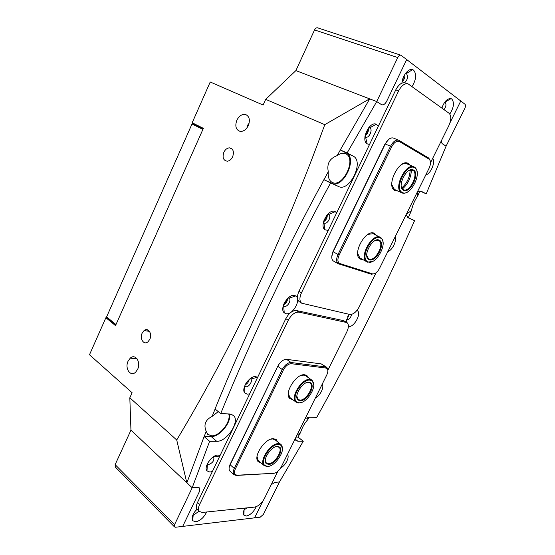 <?xml version="1.0" encoding="UTF-8"?>
<svg xmlns="http://www.w3.org/2000/svg" width="555" height="555" viewBox="0 0 555 555"><rect width="100%" height="100%" fill="white"/><g stroke="black" fill="none" stroke-linecap="round" stroke-linejoin="round"><path stroke-width="0.83" d="M278.513 444.361C270.889 443.806 259.483 461.337 264.791 465.465L267.663 466.422C275.363 466.602 286.304 449.661 281.253 445.394L278.513 444.361M269.057 466.214L267.115 466.575L264.069 465.506C258.692 461.108 270.521 443.07 278.388 443.66L281.232 444.728L282.446 449.085M277.521 446.38L279.685 447.129C284.042 450.459 275.009 464.604 268.641 464.431L266.22 463.55C262.099 460.005 271.353 445.956 277.521 446.38M265.325 459.922L266.206 462.877L268.516 463.723C274.545 463.897 283.126 450.556 279.082 447.295L276.973 446.532L275.668 446.726M244.977 508.075C243.243 511.238 242.896 513.611 243.929 515.186L246.378 516.032C250.492 514.95 253.76 511.842 256.181 506.708M244.491 508.97L245.241 509.067L247.634 507.797M449.8 114.025C453.823 107.628 454.496 102.626 451.819 99.019L451.062 98.617C447.344 98.311 444.277 101.461 441.849 108.065M444.014 109.619C446.102 106.622 446.498 104.208 445.193 102.37L444.957 102.231M443.376 104.34L441.912 108.107M425.734 175.026C430.826 173.75 435.744 161.97 432.678 158.328M387.779 251.706C392.364 250.132 396.943 240.912 395.132 236.853M348.394 326.5C353.965 327.894 362.082 312.985 357.094 310.481L356.962 310.405M346.452 319.701L346.847 319.853C349.227 319.555 350.802 317.731 351.579 314.387M348.977 314.692L347.541 317.009M315.323 398.095C320.166 395.764 324.474 387.092 322.24 384.129M280.622 468.066C285.61 465.451 289.876 456.931 287.428 454.462M196.97 509.15C192.703 513.77 191.281 517.621 192.703 520.708L195.797 521.825C200.417 520.687 204.018 517.406 206.613 511.994M193.397 513.902L194.722 514.312L198.995 511.169M197.053 509.268L194.902 511.509M411.99 86.58C416.243 79.677 416.777 74.197 413.593 70.138L412.587 69.618C408.542 67.974 402.222 75.966 401.945 83.104M404.644 82.737C407.634 79.622 408.293 76.687 406.614 73.926L405.351 73.642M404.796 74.474C405.143 77.325 404.241 79.733 402.098 81.696M364.989 136.343L365.683 136.988C368.804 138.889 373.182 129.648 369.928 128.011L368.638 127.817M368.291 128.281C368.714 131.41 367.646 133.908 365.079 135.774M378.302 126.221L376.207 124.237C369.422 120.941 360.535 140.304 367.146 143.87L369.547 144.439M323.426 222.284L324.363 223.131C327.464 224.546 331.786 216.256 328.789 214.625L327.616 214.369M327.242 214.785C327.422 217.851 326.194 220.168 323.558 221.743M336.663 212.87L334.977 211.49C328.525 208.271 318.938 225.774 324.946 229.763L328.213 230.464M283.355 305.43L284.507 306.339C287.539 307.234 291.722 299.964 289.134 298.285L288.149 297.945M287.601 298.458C287.448 301.303 286.116 303.391 283.591 304.716M285.929 313.665C292.7 315.552 301.774 299.166 295.732 295.926L294.656 295.482C288.336 293.415 279.089 308.747 284.216 312.791L285.929 313.665M257.61 377.386L255.709 376.623C249.514 375.52 240.599 389.131 244.915 393.106L247.273 394.196L249.722 393.807M244.686 385.919L245.99 386.752C248.959 387.203 252.997 380.758 250.798 379.079L250.097 378.718M249.209 379.454C248.723 381.909 247.37 383.713 245.15 384.851M220.057 455.544L218.053 455.058C211.982 454.76 203.38 467.039 206.987 470.869L209.901 472.055L212.426 471.424M207.348 463.841L208.749 464.493C212.787 462.905 214.438 460.449 213.703 457.14L213.314 456.848M211.885 457.944L208.222 462.246M349.234 314.338L346.008 321.962M417.596 191.482L421.703 191.51L426.226 193.848L446.081 146.173L442.467 143.849C441.6 143.183 441.371 141.872 441.787 139.922C441.371 141.872 441.6 143.183 442.467 143.849L446.081 146.173L464.847 108.343C465.687 106.428 465.728 105.061 464.979 104.229L406.69 59.565L386.696 101.232C385.142 104.097 383.456 105.256 381.639 104.715L376.72 101.565L347.104 152.972L353.264 156.163C364.496 161.602 349.532 192.287 338.571 186.515L330.572 182.921C287.552 262.473 250.922 339.376 220.689 413.614L229.77 413.974L233.482 415.452C240.384 421.19 226.946 441.898 216.7 441.308L209.624 441.315L192.183 487.789L198.052 487.401L199.557 487.921L199.418 491.563L182.706 526.39L254.572 517.85L262.917 500.985L254.572 517.85L260.233 517.177L263.375 514.388L279.436 482.011L303.287 441.225L297.889 441.232L294.719 439.733M450.008 122.752L460.768 101.003L450.008 122.752M271.187 484.779L274.843 482.316L279.436 482.011L274.843 482.316L271.187 484.779M408.383 217.879L414.557 220.668C383.97 289.696 351.357 355.283 316.711 417.415L309.829 417.145L305.222 418.505M408.577 217.976L406.038 214.82M407.543 217.303L414.557 220.668M303.287 441.225L297.986 437.09L296.03 437.083M229.493 413.961C231.761 422.071 219.683 437.083 211.198 436.584L204.115 436.542L186.875 482.794L192.183 487.789L186.882 482.781M369.63 98.852L376.72 101.565L381.639 104.715C383.456 105.256 385.142 104.097 386.696 101.232L406.69 59.565L400.988 55.25C399.815 54.938 398.74 55.715 397.748 57.567L376.72 101.565L369.685 98.873L340.291 149.926L346.493 153.124C357.774 158.584 342.948 189.082 331.932 183.282L323.898 179.667C281.246 258.699 244.963 335.137 215.056 408.986L220.689 413.614M420.093 191.073L426.226 193.848M347.104 152.972L340.291 149.926M323.898 179.667L330.572 182.921M209.624 441.315L204.115 436.542M402.299 80.607L404.227 75.438M397.748 57.567L314.553 29.928L295.891 70.603L369.602 98.839L324.786 124.66C281.822 242.167 232.462 347.277 176.719 439.997L186.813 482.753L130.952 430.139L129.821 397.782L176.719 439.997M314.553 29.928C315.441 28.215 316.496 27.528 317.71 27.854L400.8 55.188M363.303 259.872L360.015 259.025C351.898 254.093 365.627 229.007 374.174 233.239L376.574 235.445M374.708 233.488L367.965 234.37M357.656 253.378L359.827 257.936L366.688 261.724C358.787 257.43 371.822 233.218 379.939 237.193L380.709 237.596C382.055 238.539 382.825 240.142 383.026 242.424M397.977 191.066L394.619 190.448C385.732 185.856 399.329 158.355 408.085 163.364L410.117 165.23M408.085 163.364L407.023 163.878C405.365 163.142 403.436 163.441 401.237 164.773M391.865 184.843L394.362 189.359L395.16 189.748M331.758 256.937L332.951 251.637L385.045 143.918L388.826 139.277M374.556 273.65L371.441 274.246L338.189 263.722C336.198 261.932 336.136 258.88 338.002 254.565L390.56 146.18C393.224 141.365 396.006 139.409 398.906 140.318L428.814 158.092L430.368 161.089M398.49 140.144L393.44 138.049C390.547 137.335 387.827 139.305 385.281 143.953L333.104 251.838C331.3 255.987 331.328 258.998 333.18 260.857L333.763 261.218M411.366 169.948C411.102 177.524 408.126 183.851 402.444 188.943M372.44 273.851C374.944 274.163 377.317 272.339 379.544 268.356L429.119 168.193C431.006 163.85 430.999 160.839 429.098 159.153L399.336 141.511C396.714 140.568 394.168 142.309 391.705 146.728L339.133 255.085C337.419 259.067 337.509 261.835 339.403 263.403L372.44 273.851L371.441 274.246M401.764 187.923C407.079 183.143 409.867 177.212 410.124 170.107M310.106 380.147C302.399 378.69 290.64 397.789 296.675 401.952L298.951 402.819C306.735 403.86 318.029 385.406 312.264 381.063L310.106 380.147M301.358 402.472L298.382 402.999L295.947 402.035C289.828 397.581 302.017 377.934 309.967 379.447L312.208 380.404L313.748 384.983M309.086 382.215L310.765 382.874C315.712 386.245 306.402 401.66 299.957 400.772L298.014 399.968C293.311 396.367 302.857 381.07 309.086 382.215M296.856 396.152L297.973 399.302L299.825 400.072C305.916 400.918 314.768 386.384 310.162 383.082L308.511 382.409L306.402 382.7M380.099 237.866C372.232 234.037 359.668 257.575 367.431 261.544L368.263 261.939C376.193 265.255 388.313 242.521 380.848 238.255L380.099 237.866M372.71 261.356L367.646 262.189L366.688 261.724M379.023 240.065L379.509 240.308C385.878 243.534 375.901 262.536 369.332 259.761L368.534 259.358C362.443 255.848 372.662 236.999 379.023 240.065M366.758 255.342L368.416 258.692L369.172 259.081C375.381 261.724 384.872 243.805 378.933 240.599L374.646 240.821M430.548 162.636L448.835 125.666C451.354 119.88 451.423 115.731 449.037 113.241L408.272 83.992C404.852 83.042 401.633 85.352 398.615 90.916L301.427 292.901C299.36 297.66 299.429 301.087 301.629 303.183L349.74 314.456C353.119 314.643 356.241 312.174 359.106 307.047L376.068 272.755M407.758 83.812L405.414 82.979C401.987 82.029 398.767 84.325 395.764 89.875L298.944 291.361C296.897 296.113 296.974 299.534 299.18 301.629L299.693 301.955M292.79 399.69L289.821 398.511C283.577 393.488 296.419 373.127 304.771 374.785L306.936 375.617L308.4 377.698M306.936 375.617L305.861 375.888L303.828 375.104L300.859 375.513M260.975 462.912L258.179 461.635C252.726 456.703 265.172 438.006 273.442 438.686L276.279 439.664L277.555 441.766M276.279 439.664L275.204 439.872L272.533 438.956L270.667 439.22M229.194 467.476L230.117 464.278L277.743 366.293L230.117 464.771C228.875 467.49 228.757 469.537 229.763 470.917L230.186 471.32M326.541 367.202L321.248 363.907L286.581 359.342C283.251 359.39 280.303 361.707 277.743 366.293L282.245 369.526C284.826 364.919 287.774 362.582 291.098 362.519L325.667 366.924L326.93 367.486L327.852 370.428M273.892 473.304L236.194 475.455L234.023 474.698C232.906 473.346 232.996 471.25 234.293 468.42L282.245 369.526L283.362 370.012L235.389 468.878C234.196 471.493 234.141 473.401 235.216 474.601L237.096 475.212L273.892 473.304C276.702 472.798 279.151 470.675 281.246 466.942L326.777 374.958C328.137 372.003 328.22 369.866 327.034 368.548L325.903 368.041L291.326 363.698C288.336 363.761 285.679 365.87 283.362 370.012M257.041 456.543L258.179 460.532L258.776 461.066M288.316 393.155L289.759 397.415L290.431 397.942M414.592 167.763C406.683 162.539 393.703 188.769 402.306 192.474L402.41 192.529C410.367 197.178 422.931 171.856 414.62 167.776L414.592 167.763M407.682 191.891C405.427 193.293 403.457 193.598 401.764 192.821L401.556 192.71C392.822 188.693 406.149 161.831 414.349 167.055L414.446 167.111C415.889 167.971 416.777 169.566 417.103 171.897M413.482 170.024C420.35 173.271 410.041 194.139 403.513 190.289L403.298 190.171C396.582 186.882 406.926 166.056 413.378 169.969L413.482 170.024M401.237 186.196L403.339 189.616C409.562 193.3 419.379 173.41 412.83 170.323L408.431 170.857M327.859 370.206L346.896 331.73C348.838 327.436 348.887 324.391 347.035 322.601L298.972 312.139C294.976 311.91 291.403 314.623 288.253 320.27L199.633 504.446C198.204 507.568 198.093 509.899 199.287 511.453L202.304 512.438L254.676 507.083C258.422 506.243 261.648 503.406 264.353 498.584L277.819 471.368M346.355 320.034L346.66 322.365L343.594 320.644L296.536 310.571C292.534 310.335 288.961 313.034 285.825 318.667L197.525 502.435C196.102 505.55 195.991 507.887 197.191 509.435L197.545 509.781M208.992 461.094L210.879 458.881M245.657 383.887L248.425 380.203M283.966 303.779C285.721 302.746 286.699 301.212 286.907 299.194M323.836 220.786C325.729 219.551 326.652 217.81 326.611 215.562M365.294 134.761C367.126 133.318 367.923 131.445 367.701 129.135M223.838 152.292C222.187 157.627 223.36 160.596 227.37 161.207C229.583 160.901 231.338 159.431 232.642 156.801C234.279 151.702 233.232 148.726 229.493 147.859C227.127 147.998 225.247 149.475 223.838 152.292M142.142 333.16C139.347 338.765 143.988 345.592 148.053 341.727L149.801 339.299C152.569 333.728 148.067 326.992 144.064 330.579L142.142 333.16M128.087 361.152C124.48 368.388 130.619 377.365 135.711 372.079L137.633 369.297C141.206 362.096 135.254 353.271 130.245 358.142L128.087 361.152M249.133 123.189L247.516 125.354L246.94 127.921M236.839 120.234C234.807 126.207 235.924 129.932 240.211 131.403C243.534 131.57 246.24 129.634 248.328 125.59C250.305 120.012 249.396 116.321 245.594 114.524C242.049 113.948 239.129 115.849 236.839 120.234M204.171 436.542L206.196 431.339L207.66 434.308L211.559 435.835C219.815 436.341 231.477 421.384 228.702 413.933M323.947 179.695L328.289 171.717C327.818 176.837 328.983 180.32 331.779 182.165L332.334 182.449C342.733 187.944 356.747 159.132 346.091 153.971L345.945 153.895C343.378 152.674 340.458 153.249 337.183 155.608L340.34 149.947M296.967 435.189L300.505 432.595C302.399 427.031 304.806 422.757 307.734 419.767L307.741 417.422M406.336 214.223L411.428 210.553C412.649 205.038 414.738 200.216 417.679 196.088L417.221 192.231M107.177 317.911L105.887 317.71L89.487 354.763L132.118 392.739L129.821 397.782M215.097 409.021L212.114 416.416L218.247 411.609M300.505 432.595L297.945 437.09M411.428 210.553L408.32 217.65M309.19 417.152L307.734 419.767M419.83 191.059L417.679 196.088M105.887 317.71L115.516 325.612L203.38 128.337L192.169 122.78L210.22 81.987L263.105 105.041L265.699 99.352L324.786 124.66M295.884 70.596L265.699 99.352M206.196 431.339C203.421 424.783 205.392 419.809 212.114 416.416M328.289 171.717C326.659 163.78 329.621 158.411 337.183 155.608M145.521 329.781L145.84 330.038L145.126 329.927M182.706 526.39L175.595 527.236L174.478 526.875L174.589 524.6L192.183 487.789L198.052 487.401L199.557 487.921L199.418 491.563L182.706 526.39M115.26 466.991L115.135 464.646L130.959 430.153M243.971 513.895L243.409 513.958M192.8 519.57L192.217 519.64M257.367 460.275L257.818 460.262M202.901 129.405L192.009 123.987L192.904 123.481L203.255 128.614M115.801 324.973L106.9 317.682L106.609 316.898L115.981 324.564M145.722 329.725L148.497 330.294M192.009 123.987L106.609 316.898M199.682 126.505L192.904 123.481M211.198 436.584L216.7 441.308M295.066 439.019L297.889 441.232M346.348 153.048L353.126 156.087M331.932 183.282L338.571 186.515M421.335 191.343L421.703 191.51M399.357 141.525L399.066 140.401L399.336 141.511M391.705 146.728L385.045 143.918M339.133 255.085L332.951 251.637M339.972 263.66L338.938 264.09L338.39 263.778M428.814 158.092L429.098 159.153M298.944 291.361L301.427 292.901M395.764 89.875L398.615 90.916M291.326 363.698L291.098 362.519L286.581 359.342M235.389 468.878L234.293 468.42L230.117 464.771L230.117 464.278M325.903 368.041L325.667 366.924L321.248 363.907M236.194 475.455L237.096 475.212M197.525 502.435L199.633 504.446M285.825 318.667L288.253 320.27M296.536 310.571L298.972 312.139M343.594 320.644L345.959 322.115M115.135 464.646L174.589 524.6M264.791 465.465L264.131 465.576M279.033 447.254L279.685 447.129M279.082 447.295L278.728 447.004M264.069 465.506L258.297 460.664M258.179 460.56L257.194 459.727L258.179 460.56L258.179 461.635M280.691 444.284L274.85 439.602M266.213 462.891L265.505 462.301M266.206 462.877L266.22 463.55M281.253 445.394L281.232 444.728M364.947 136.676L365.544 136.925L367.146 143.87M327.845 214.133L328.511 214.48M328.636 214.542L335.262 211.621M289.002 298.195L295.732 295.926M250.687 378.982L257.492 377.289M213.613 457.049L219.856 455.953M207.417 463.931L206.987 470.869M244.637 386.051L244.915 393.106M283.286 305.673L283.723 305.958L284.216 312.791M323.905 222.867L324.946 229.763M323.357 222.604L323.912 222.895M369.685 127.893L376.207 124.237M368.853 127.553L369.845 127.962M405.476 73.461L406.302 73.746M406.149 73.69L412.587 69.618M193.272 514.145L192.703 520.708M444.839 102.189L451.062 98.617M244.082 509.879L243.929 515.186M232.795 414.897L233.482 415.452M346.493 153.124L353.264 156.163M359.827 257.936L360.015 259.025M394.362 189.359L394.619 190.448M358.558 257.263L359.834 257.964L358.558 257.263M393.016 188.762L394.369 189.387L393.016 188.762M338.189 263.722L333.333 260.975M339.403 263.403L338.314 263.805M296.675 401.952L296.023 402.098M310.106 383.033L310.765 382.874M310.162 383.082L309.766 382.797M295.947 402.035L289.897 397.546M289.765 397.442L288.676 396.638L289.765 397.442M311.605 379.96L305.472 375.624M297.973 399.316L297.202 398.747M297.973 399.302L298.014 399.968M312.264 381.063L312.208 380.404M367.431 261.544L366.779 261.78M378.864 240.558L379.509 240.308M378.933 240.599L378.482 240.364M378.406 240.329L377.49 239.85M380.015 237.228L373.217 233.71M368.534 259.358L368.416 258.692L367.507 258.214M380.848 238.255L380.709 237.596M299.18 301.629L301.629 303.183M234.023 474.698L229.867 471.042M327.034 368.548L326.93 367.486M235.216 474.601L234.099 474.775M289.759 397.415L289.821 398.511M402.306 192.474L401.654 192.765M413.746 166.798L406.607 163.711M401.556 192.71L394.55 189.47M412.802 170.309L411.304 169.657M403.138 189.519L402.181 189.075M403.138 189.505L403.298 190.171M412.726 170.274L413.378 169.969M414.62 167.776L414.446 167.111M197.191 509.435L199.287 511.453M345.252 153.596L346.091 153.971M245.594 114.524L247.065 115.253M130.245 358.142L137.113 358.87M149.51 331.37L144.064 330.579M232.066 148.976L229.493 147.859M115.135 466.859L174.478 526.875"/></g></svg>
